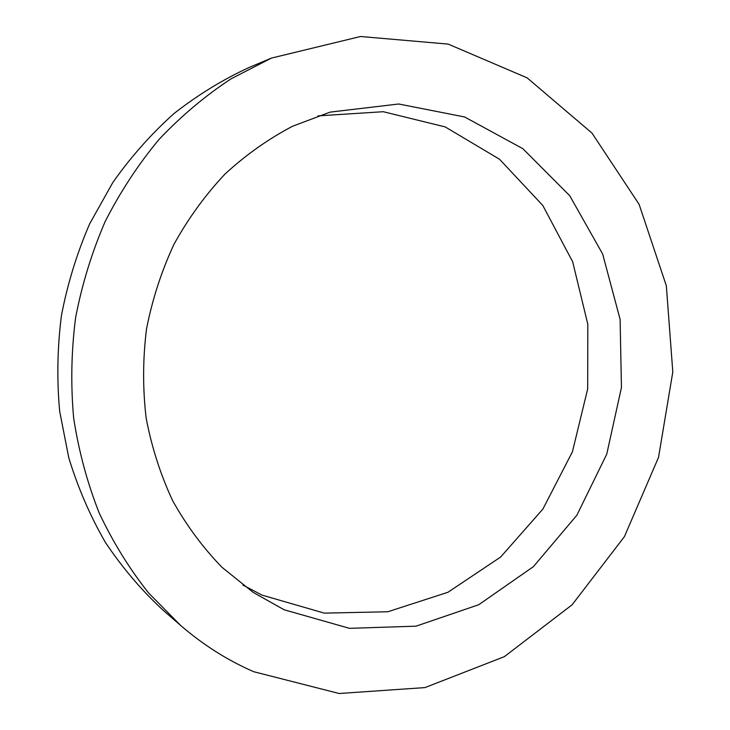 <?xml version="1.0" encoding="UTF-8"?>
<svg xmlns="http://www.w3.org/2000/svg" width="730" height="730" viewBox="0 0 730 730"><rect width="100%" height="100%" fill="white"/><g stroke="black" fill="none" stroke-linecap="round" stroke-linejoin="round"><path stroke-width="1.09" d="M242.871 585.049L262.07 595.133L324.302 613.127L387.812 611.758L447.901 592.295L500.625 557.054L542.892 509.075L572.42 451.797L587.677 388.917L587.814 324.257L572.667 261.769L542.782 205.449L499.53 159.25L445.227 126.929L383.241 111.708L317.961 115.888M284.125 609.769L253.237 592.422L222.048 567.356C203.022 547.755 186.57 525.563 172.7 500.78C160.545 474.765 151.703 447.234 146.164 418.171C142.669 388.615 142.779 358.904 146.511 329.038C152.287 299.501 161.458 271.231 174.005 244.24C188.331 218.361 205.331 194.965 224.995 174.05C245.919 154.824 268.467 138.882 292.666 126.199L330.124 112.119L398.726 103.998L464.59 116.964L522.844 148.674L569.719 195.704L602.661 254.031L620.117 319.402L621.44 387.511L606.758 454.142L576.901 515.17L533.447 566.608L478.752 604.723L416.036 626.167L349.488 628.338L284.125 609.769M180.638 625.446L162.48 609.659C141.155 589.858 122.12 567.42 105.366 542.344C90.146 515.964 77.946 487.768 68.766 457.756L59.668 411.255C56.758 379.381 57.351 347.443 61.457 315.424C67.552 283.724 76.96 253.182 89.671 223.818L112.831 182.482C130.916 156.84 151.311 133.855 174.005 113.542C197.739 94.946 222.832 79.57 249.268 67.415L271.451 58.09L230.954 78.886C205.048 95.959 181.031 116.179 158.921 139.558C138.162 164.56 120.231 191.917 105.111 221.646C91.825 252.434 81.988 284.445 75.601 317.687C71.294 351.258 70.646 384.746 73.666 418.135C78.74 451.094 87.244 482.694 99.161 512.916C112.876 542.025 129.374 568.743 148.655 593.043L180.638 625.446C203.214 644.918 227.577 660.349 253.739 671.719L339.158 693.5L424.933 687.596L504.339 656.671L572.119 604.787L624.405 536.659L658.542 457.327L672.805 371.971L666.344 285.832L639.115 204.354L592.021 133.125L527.16 77.873L448.184 44.101L360.52 36.5L271.451 58.09"/></g></svg>
